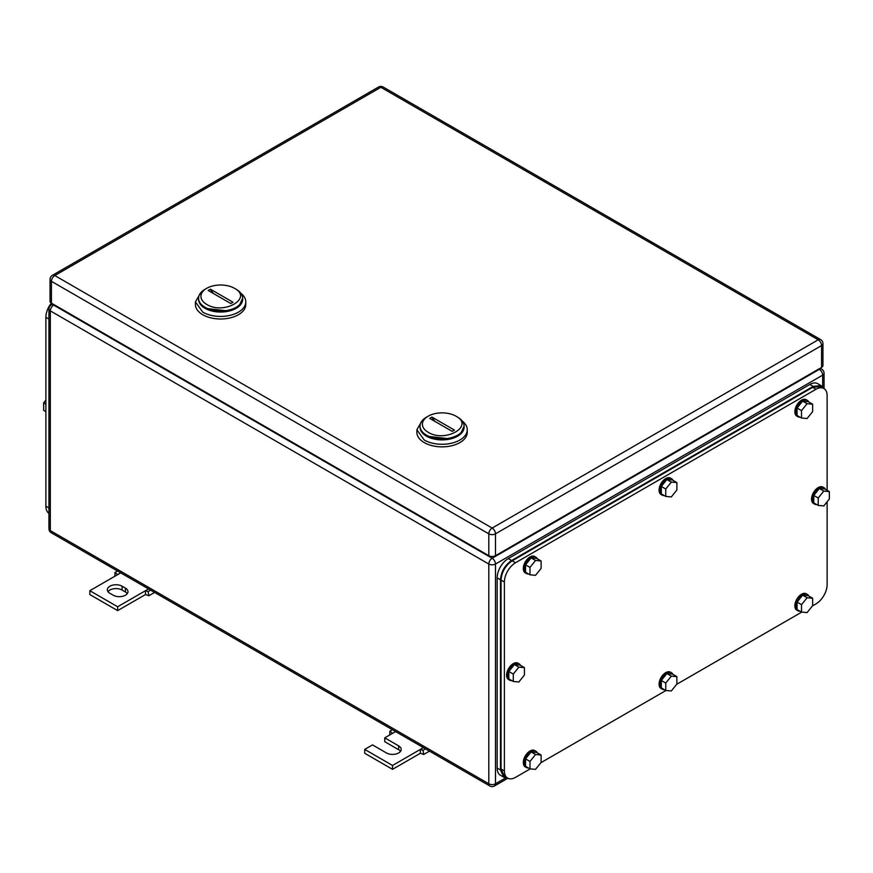 <?xml version="1.0" encoding="UTF-8"?>
<svg xmlns="http://www.w3.org/2000/svg" width="873" height="873" viewBox="0 0 873 873"><rect width="100%" height="100%" fill="white"/><g stroke="black" fill="none" stroke-linecap="round" stroke-linejoin="round"><path stroke-width="1.31" d="M114.832 576.267L115.007 572.47L117.659 574.641L89.832 590.705L117.659 606.768L145.475 590.705L145.475 594.557L148.814 595.768L148.137 591.599L145.475 590.705L148.552 588.937M154.597 592.429L148.814 595.768M117.517 571.018L115.007 572.47M120.725 572.874L117.659 574.641M150.647 590.148L148.137 591.599M117.659 606.768L117.659 610.62L145.475 594.557M89.832 590.705L89.832 594.557L117.659 610.62M122.111 586.209A8.654 4.998 180 0 0 112.672 585.128A8.654 4.998 180 0 0 107.335 589.744A8.654 4.998 180 0 0 109.867 593.28L113.206 595.2A8.654 4.998 180 0 0 122.635 596.292A8.654 4.998 180 0 0 127.982 591.676A8.654 4.998 180 0 0 125.45 588.14L122.111 586.209L122.111 590.061L125.45 591.992A8.654 4.998 180 0 1 127.316 593.596M108.001 591.676A8.654 4.998 180 0 1 122.111 590.061M389.718 734.979L389.893 731.17L392.544 733.342L384.753 737.849L398.666 745.88A8.654 4.998 180 0 1 401.198 749.405A8.654 4.998 180 0 1 395.851 754.032A8.654 4.998 180 0 1 386.423 752.941L372.509 744.909L364.718 749.405L392.544 765.468L420.36 749.405L420.36 753.268L423.7 754.468L423.012 750.3L420.36 749.405L423.427 747.637M429.483 751.129L423.7 754.468M392.403 729.719L389.893 731.17M395.611 731.574L392.544 733.342M425.533 748.848L423.012 750.3M392.544 765.468L392.544 769.331L420.36 753.268M364.718 749.405L364.718 753.268L392.544 769.331M384.753 737.849L384.753 741.701L398.666 749.732A8.654 4.998 180 0 1 400.532 751.337M236.179 289.301L234.51 288.33C253.323 298.195 223.772 315.251 206.694 304.393A19.675 11.36 180 0 1 206.683 288.33A19.675 11.36 180 0 1 234.51 288.33L236.179 289.301A22.032 12.724 180 0 1 242.629 298.293A22.032 12.724 180 0 1 229.032 310.046A22.032 12.724 180 0 1 205.024 307.285A22.032 12.724 180 0 1 198.564 298.293A22.032 12.724 180 0 1 205.024 289.301L206.683 288.33M208.2 290.491L230.778 303.52L233.004 302.233L210.426 289.203L208.2 290.491M198.564 298.293L198.564 299.319A22.032 12.724 -0 0 0 205.024 308.311L229.032 311.072L238.918 306.39L242.629 298.293M213.525 293.568A15.736 9.09 60 0 1 210.426 289.203M200.397 293.208L195.421 301.894L195.421 304.459A25.186 14.535 -0 0 0 202.798 314.738A25.186 14.535 -0 0 0 230.232 317.892A25.186 14.535 -0 0 0 245.782 304.459L245.782 301.894A25.186 14.535 -0 0 0 240.795 293.208M195.421 301.894L202.798 312.174A25.186 14.535 -0 0 0 230.232 315.317A25.186 14.535 -0 0 0 245.782 301.894M242.618 298.806A22.032 12.724 180 0 1 229.446 310.974A22.032 12.724 180 0 1 205.024 308.311A22.032 12.724 180 0 1 198.586 298.806M457.648 417.163L455.979 416.192C474.781 426.057 445.241 443.113 428.152 432.255A19.675 11.36 180 0 1 428.152 416.192A19.675 11.36 180 0 1 455.979 416.192L457.648 417.163A22.032 12.724 180 0 1 464.098 426.155A22.032 12.724 180 0 1 450.501 437.908A22.032 12.724 180 0 1 426.482 435.147A22.032 12.724 180 0 1 420.033 426.155A22.032 12.724 180 0 1 426.482 417.163L428.152 416.192M429.669 418.353L452.236 431.382L454.462 430.094L431.895 417.065L429.669 418.353M420.033 426.155L420.033 427.181A22.032 12.724 -0 0 0 426.482 436.173L450.501 438.933L460.387 434.252L464.098 426.155M434.983 421.43A15.736 9.09 60 0 1 431.895 417.065M421.866 421.07L416.879 429.756L416.879 432.321A25.186 14.535 -0 0 0 424.256 442.6A25.186 14.535 -0 0 0 451.701 445.754A25.186 14.535 -0 0 0 467.251 432.321L467.251 429.756A25.186 14.535 -0 0 0 462.264 421.07M416.879 429.756L424.256 440.036A25.186 14.535 -0 0 0 451.701 443.178A25.186 14.535 -0 0 0 467.251 429.756M464.076 426.668A22.032 12.724 180 0 1 450.904 438.835A22.032 12.724 180 0 1 426.482 436.173A22.032 12.724 180 0 1 420.044 426.668M488.804 555.686A4.725 2.728 0 0 0 495.482 555.686L821.558 367.424L821.558 345.577A4.725 2.728 -120 0 0 818.219 339.793L492.143 528.056A4.725 2.728 120 0 0 488.804 533.84A4.725 2.728 -0 0 0 495.482 533.84A4.725 2.728 -120 0 0 492.143 528.056L54.781 275.552A4.725 2.728 -120 0 0 52.413 275.311A4.725 4.725 0 0 0 50.056 279.404A4.725 2.728 0 0 0 51.442 281.324L488.804 533.84L488.804 555.686L51.442 303.171L51.442 281.324A4.725 2.728 120 0 1 54.781 275.552L380.857 87.289A4.725 2.728 -60 0 1 383.214 87.049A4.725 4.725 0 0 0 378.5 87.049L52.413 275.311M821.558 367.424A4.725 2.728 0 0 0 822.944 365.503L822.944 343.656A4.725 4.725 0 0 0 820.587 339.564L383.214 87.049M50.056 279.404L50.056 301.25A4.725 2.728 0 0 0 51.442 303.171M827.124 490.299L827.124 395.698A15.736 9.09 120 0 0 823.861 388.496L820.522 386.564L812.654 387.35L512.178 560.826C505.412 565.486 501.702 571.913 501.047 580.098L501.047 769.004L504.31 776.206L507.649 778.138A15.736 9.09 120 0 0 515.517 777.363L530.206 768.884M507.649 778.138A15.736 9.09 120 0 1 504.387 770.935L504.387 582.029A15.736 9.09 120 0 1 515.517 562.758L815.993 389.271A15.736 9.09 120 0 1 823.861 388.496M827.124 501.768L827.124 584.604A15.736 9.09 120 0 1 815.993 603.876L812.436 605.927M801.741 612.104L676.662 684.323M665.979 690.488L540.889 762.707M676.881 676.63L671.315 676.128L665.75 683.057L661.308 680.482L666.863 673.563L672.428 674.054L676.881 676.63L676.881 684.05L671.315 690.969L665.75 690.478L665.75 683.057M671.315 676.128L666.863 673.563M665.75 690.478L661.308 687.902L661.308 680.482M664.222 689.583A9.439 5.456 -60 0 1 662.149 689.157A9.439 5.456 -60 0 1 660.195 684.836A9.439 5.456 -60 0 1 664.309 675.331A9.439 5.456 -60 0 1 671.588 672.799A9.439 5.456 -60 0 1 672.996 674.382M662.149 689.157L661.036 688.513A9.439 5.456 -60 0 1 659.082 684.192A9.439 5.456 -60 0 1 663.196 674.687A9.439 5.456 -60 0 1 670.475 672.155L671.588 672.799M812.654 598.245L807.089 597.743L801.523 604.662L797.071 602.097L802.636 595.179L808.202 595.67L812.654 598.245L812.654 605.666L807.089 612.584L801.523 612.082L801.523 604.662M807.089 597.743L802.636 595.179M801.523 612.082L797.071 609.518L797.071 602.097M799.995 611.198A9.439 5.456 -60 0 1 797.922 610.773A9.439 5.456 -60 0 1 795.969 606.451A9.439 5.456 -60 0 1 800.083 596.946A9.439 5.456 -60 0 1 807.361 594.415A9.439 5.456 -60 0 1 808.769 595.997M797.922 610.773L796.809 610.129A9.439 5.456 -60 0 1 794.856 605.807A9.439 5.456 -60 0 1 798.97 596.303A9.439 5.456 -60 0 1 806.248 593.771L807.361 594.415M812.654 404.199L807.089 403.697L801.523 410.626L797.071 408.051L802.636 401.133L808.202 401.624L812.654 404.199L812.654 411.62L807.089 418.538L801.523 418.036L801.523 410.626M807.089 403.697L802.636 401.133M801.523 418.036L797.071 415.472L797.071 408.051M799.995 417.152A9.439 5.456 -60 0 1 797.922 416.727A9.439 5.456 -60 0 1 795.969 412.405A9.439 5.456 -60 0 1 800.083 402.9A9.439 5.456 -60 0 1 807.361 400.369A9.439 5.456 -60 0 1 808.769 401.951M797.922 416.727L796.809 416.083A9.439 5.456 -60 0 1 794.856 411.761A9.439 5.456 -60 0 1 798.97 402.257A9.439 5.456 -60 0 1 806.248 399.725L807.361 400.369M676.881 482.583L671.315 482.092L665.75 489.011L661.308 486.436L666.863 479.517L672.428 480.019L676.881 482.583L676.881 490.004L671.315 496.923L665.75 496.431L665.75 489.011M671.315 482.092L666.863 479.517M665.75 496.431L661.308 493.856L661.308 486.436M664.222 495.548A9.439 5.456 -60 0 1 662.149 495.111A9.439 5.456 -60 0 1 660.195 490.79A9.439 5.456 -60 0 1 664.309 481.285A9.439 5.456 -60 0 1 671.588 478.753A9.439 5.456 -60 0 1 672.996 480.346M662.149 495.111L661.036 494.467A9.439 5.456 -60 0 1 659.082 490.146A9.439 5.456 -60 0 1 663.196 480.641A9.439 5.456 -60 0 1 670.475 478.12L671.588 478.753M541.107 560.968L535.542 560.477L529.987 567.395L525.535 564.831L531.1 557.902L536.655 558.404L541.107 560.968L541.107 568.388L535.542 575.318L529.987 574.816L529.987 567.395M535.542 560.477L531.1 557.902M529.987 574.816L525.535 572.251L525.535 564.831M528.449 573.932A9.439 5.456 -60 0 1 526.375 573.506A9.439 5.456 -60 0 1 524.422 569.174A9.439 5.456 -60 0 1 528.536 559.68A9.439 5.456 -60 0 1 535.815 557.149A9.439 5.456 -60 0 1 537.222 558.731M526.375 573.506L525.262 572.863A9.439 5.456 -60 0 1 523.309 568.541A9.439 5.456 -60 0 1 527.423 559.036A9.439 5.456 -60 0 1 534.702 556.505L535.815 557.149M541.107 755.014L535.542 754.523L529.987 761.442L525.535 758.866L531.1 751.948L536.655 752.45L541.107 755.014L541.107 762.435L535.542 769.353L529.987 768.862L529.987 761.442M535.542 754.523L531.1 751.948M529.987 768.862L525.535 766.287L525.535 758.866M528.449 767.978A9.439 5.456 -60 0 1 526.375 767.542A9.439 5.456 -60 0 1 524.422 763.22A9.439 5.456 -60 0 1 528.536 753.715A9.439 5.456 -60 0 1 535.815 751.195A9.439 5.456 -60 0 1 537.222 752.777M526.375 767.542L525.262 766.909A9.439 5.456 -60 0 1 523.309 762.576A9.439 5.456 -60 0 1 527.423 753.083A9.439 5.456 -60 0 1 534.702 750.551L535.815 751.195M829.35 491.586L823.785 491.084L818.219 498.003L813.767 495.438L819.332 488.509L824.898 489.011L829.35 491.586L829.35 498.996L823.785 505.925L818.219 505.423L818.219 498.003M823.785 491.084L819.332 488.509M818.219 505.423L813.767 502.859L813.767 495.438M816.692 504.539A9.439 5.456 -60 0 1 814.607 504.114A9.439 5.456 -60 0 1 812.654 499.793A9.439 5.456 -60 0 1 816.779 490.288A9.439 5.456 -60 0 1 824.057 487.756A9.439 5.456 -60 0 1 825.465 489.338M814.607 504.114L813.494 503.47A9.439 5.456 -60 0 1 811.541 499.149A9.439 5.456 -60 0 1 815.666 489.644A9.439 5.456 -60 0 1 822.944 487.112L824.057 487.756M524.422 667.627L518.857 667.136L513.291 674.054L508.839 671.49L514.404 664.56L519.97 665.062L524.422 667.627L524.422 675.047L518.857 681.977L513.291 681.475L513.291 674.054M518.857 667.136L514.404 664.56M513.291 681.475L508.839 678.91L508.839 671.49M511.753 680.591A9.439 5.456 -60 0 1 509.679 680.165A9.439 5.456 -60 0 1 507.726 675.844A9.439 5.456 -60 0 1 511.851 666.339A9.439 5.456 -60 0 1 519.119 663.807A9.439 5.456 -60 0 1 520.537 665.39M509.679 680.165L508.566 679.521A9.439 5.456 -60 0 1 506.613 675.2A9.439 5.456 -60 0 1 510.738 665.695A9.439 5.456 -60 0 1 518.016 663.164L519.119 663.807M823.435 388.245L821.078 385.604L813.21 386.379L511.622 560.51C504.856 565.169 501.146 571.597 500.491 579.781L500.491 769.975L503.754 777.177L507.213 777.887M503.754 777.177L500.415 775.246A15.736 9.09 120 0 1 497.152 768.044L497.152 577.85L500.491 579.781M821.078 385.604L817.739 383.673A15.736 9.09 120 0 0 809.871 384.458L508.282 558.578A15.736 9.09 120 0 0 497.152 577.85M48.943 513.302A15.736 9.09 -60 0 1 45.876 506.22L45.876 317.314A15.736 9.09 -60 0 1 51.332 303.106M45.876 411.62L43.65 410.332L43.65 402.911L45.876 404.199M45.876 400.14L43.65 402.911M48.943 511.84L48.943 315.851M125.45 588.14L125.45 591.992M398.666 745.88L398.666 749.732M822.672 387.001L822.672 375.139A4.725 2.728 -120 0 0 819.332 369.355L492.143 558.262A4.725 2.728 120 0 0 488.804 564.034A4.725 2.728 0 0 0 495.482 564.034A4.725 2.728 -120 0 0 492.143 558.262L53.668 305.103A4.725 2.728 -120 0 0 51.311 304.873A4.725 4.725 0 0 0 48.943 308.955A4.725 2.728 180 0 0 50.328 310.886A4.725 2.728 -60 0 1 53.668 305.103L54.224 304.786M505.762 777.854L495.482 783.779A4.725 2.728 -120 0 1 494.5 785.951A4.725 4.725 0 0 1 489.786 785.951A4.725 2.728 120 0 1 488.804 783.779L50.328 530.631A4.725 2.728 180 0 1 48.943 528.7A4.725 4.725 0 0 0 51.311 532.792A4.725 2.728 -60 0 1 50.328 530.631L50.328 310.886L488.804 564.034L488.804 783.779A4.725 2.728 0 0 0 495.482 783.779L495.482 564.034L822.672 375.139A4.725 2.728 -0 0 0 824.057 373.208A4.725 4.725 0 0 0 821.689 369.126A4.725 2.728 120 0 0 819.332 369.355L818.776 369.039M820.587 339.564A4.725 2.728 -60 0 0 818.219 339.793L380.857 87.289A4.725 2.728 -120 0 0 378.5 87.049M822.944 343.656A4.725 2.728 0 0 1 821.558 345.577L495.482 533.84L495.482 555.686M812.654 387.35L815.993 389.271M515.517 562.758L512.178 560.826M501.047 580.098L504.387 582.029M504.387 770.935L501.047 769.004M497.152 768.044L500.491 769.975M809.871 384.458L813.21 386.379M508.282 558.578L511.622 560.51M48.943 319.082L45.876 317.314M48.659 507.824L45.876 506.22M489.786 785.951L51.311 532.792M494.5 785.951L507.846 778.247M48.943 528.7L48.943 308.955M51.311 304.873L52.838 303.979M824.057 388.605L824.057 373.208M820.162 368.231L821.689 369.126"/></g></svg>
